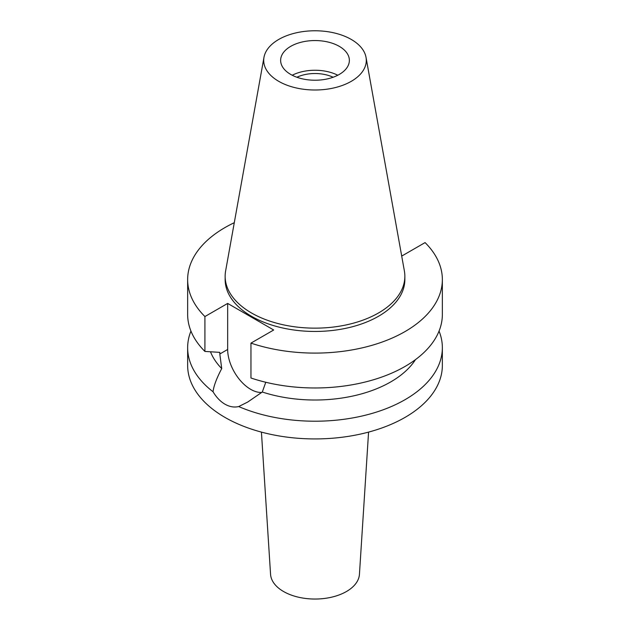 <?xml version="1.0" encoding="UTF-8"?>
<svg xmlns="http://www.w3.org/2000/svg" width="630" height="630" viewBox="0 0 630 630"><rect width="100%" height="100%" fill="white"/><g stroke="black" fill="none" stroke-linecap="round" stroke-linejoin="round"><path stroke-width="0.94" d="M278.728 39.446A51.298 29.618 180 0 1 332.16 32.477A51.298 29.618 180 0 1 366.022 57.33A51.298 29.618 180 0 1 351.272 81.325A51.298 29.618 180 0 1 292.95 87.129A51.298 29.618 180 0 1 263.978 57.33A51.298 29.618 180 0 1 278.728 39.446M290.698 46.36A34.367 19.837 0 0 0 280.634 60.386A34.367 19.837 0 0 0 301.849 78.718A34.367 19.837 0 0 0 339.302 74.419A34.367 19.837 0 0 0 349.366 60.386A34.367 19.837 0 0 0 328.151 42.06A34.367 19.837 0 0 0 290.698 46.36M366.022 57.33L404.373 270.924A89.854 51.873 180 0 1 404.854 276.271A89.854 51.873 180 0 1 378.536 312.952A89.854 51.873 180 0 1 280.618 324.198A89.854 51.873 180 0 1 225.146 276.271A89.854 51.873 180 0 1 225.627 270.924L263.978 57.33M225.146 276.271L225.146 279.578A89.854 51.873 0 0 0 280.618 327.505A89.854 51.873 0 0 0 378.536 316.26A89.854 51.873 0 0 0 404.854 279.578L404.854 276.271M401.562 255.284L402.334 255.725L425.077 242.597A127.355 73.529 180 0 1 442.355 279.578A127.355 73.529 180 0 1 405.051 331.561A127.355 73.529 180 0 1 250.953 343.122L273.688 329.994L227.666 303.424L204.923 316.551A127.355 73.529 180 0 1 187.645 279.578A127.355 73.529 180 0 1 224.949 227.588A127.355 73.529 180 0 1 234.281 222.705M210.499 351.8A107.139 61.858 0 0 0 221.721 368.582L219.807 354.005L227.666 349.477L227.666 303.424M187.645 279.578L187.645 314.449A127.355 73.529 0 0 0 204.923 351.43L219.807 352.367L219.807 354.005M204.923 316.551L204.923 351.43M261.757 392.451A32.547 18.79 60 0 1 250.677 389.332A32.547 18.79 60 0 1 227.666 349.477M442.355 279.578L442.355 314.449A127.355 73.529 0 0 1 405.051 366.44A127.355 73.529 0 0 1 250.953 378L250.953 343.122M190.945 331.073A127.355 73.529 180 0 0 187.645 347.689A127.355 73.529 180 0 0 213.042 391.75C216.389 397.341 220.358 401.491 224.949 404.184C229.588 406.822 234.171 407.61 238.691 406.555L247.708 402.05L262.3 392.017L265.773 382.26M262.3 392.017A107.139 61.858 0 0 0 390.757 381.898A107.139 61.858 0 0 0 415.477 359.628M213.042 391.75C213.712 386.025 216.61 378.307 221.721 368.582M187.645 347.689L187.645 365.4A127.355 73.529 0 0 0 266.262 433.33A127.355 73.529 0 0 0 405.051 417.391A127.355 73.529 0 0 0 442.355 365.4L442.355 347.689A127.355 73.529 180 0 1 405.051 399.68A127.355 73.529 180 0 1 238.691 406.555M439.055 331.073A127.355 73.529 180 0 1 442.355 347.689M261.426 432.101L270.561 574.316A44.47 25.672 0 0 0 298.746 597.264A44.47 25.672 0 0 0 346.445 591.523A44.47 25.672 0 0 0 359.439 574.316L368.574 432.101M333.12 77.246A28.704 16.569 0 0 0 296.88 77.246M292.218 75.238A34.367 19.837 180 0 1 337.782 75.238"/></g></svg>
